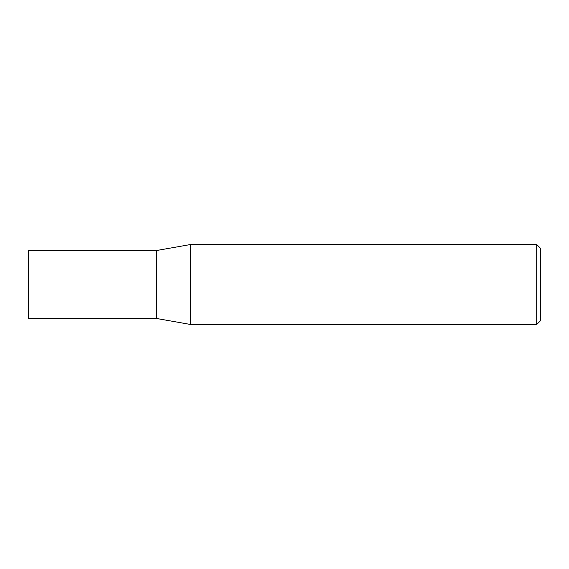 <?xml version="1.0" encoding="UTF-8"?>
<svg xmlns="http://www.w3.org/2000/svg" width="569" height="569" viewBox="0 0 569 569"><rect width="100%" height="100%" fill="white"/><g stroke="black" fill="none" stroke-linecap="round" stroke-linejoin="round"><path stroke-width="0.85" d="M156.475 318.469L156.475 250.531L190.722 244.492L190.722 324.508L156.475 318.469L28.45 318.469L28.45 250.531L156.475 250.531M536.709 244.492L540.55 248.333L540.55 320.667L536.709 324.508L536.709 244.492L190.722 244.492M536.709 324.508L190.722 324.508"/></g></svg>
